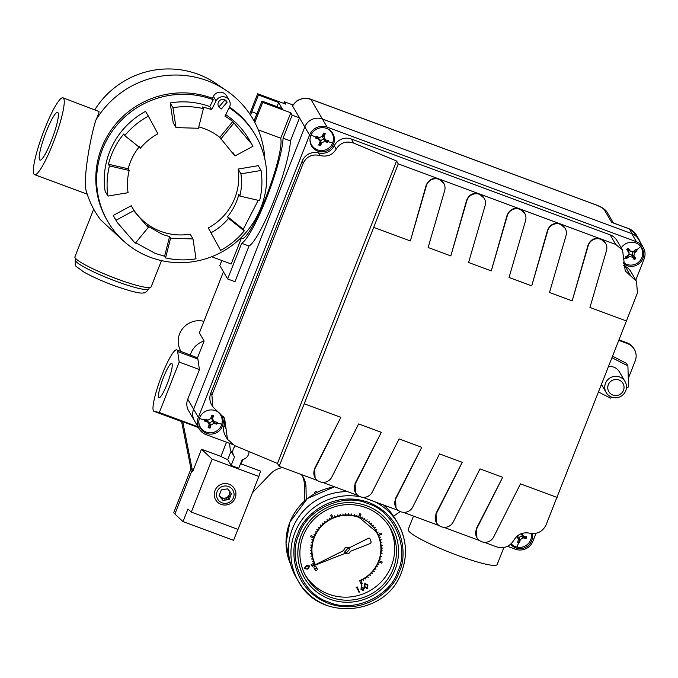 <?xml version="1.0" encoding="UTF-8"?>
<svg xmlns="http://www.w3.org/2000/svg" width="678" height="678" viewBox="0 0 678 678"><rect width="100%" height="100%" fill="white"/><g stroke="black" fill="none" stroke-linecap="round" stroke-linejoin="round"><path stroke-width="1.02" d="M159.338 412.478L154.084 411.343A32.773 5.178 110.3 0 1 153.974 411.309A32.773 5.178 110.3 0 1 153.44 410.826A32.773 5.178 110.3 0 1 161.245 376.799A32.773 5.178 110.3 0 1 176.738 349.848A32.773 5.178 110.3 0 1 177.272 350.34A32.773 5.178 110.3 0 1 177.636 351.551L179.195 362.069L159.338 412.478L197.976 426.793M182.136 421.453L198.425 427.555M223.443 271.776L199.374 332.881L204.12 341.009L197.501 357.831L176.738 349.848M413.512 516.085L408.232 529.501A47.791 6.077 21.5 0 0 457.582 555.384A47.791 6.077 21.5 0 0 497.16 564.528L503.847 547.544M171.992 363.722A18.264 2.89 -69.7 0 0 171.703 363.45A18.264 2.89 -69.7 0 0 163.067 378.477A18.264 2.89 -69.7 0 0 158.72 397.435A18.264 2.89 -69.7 0 0 159.008 397.706A18.264 2.89 -69.7 0 0 167.644 382.68A18.264 2.89 -69.7 0 0 171.992 363.722M94.886 109.641A85.513 83.733 -30.3 0 1 197.984 74.224A85.513 83.733 -30.3 0 1 215.985 83.504L226.401 90.598A91.488 89.581 -30.3 0 1 264.573 155.957L264.844 159.194M63.02 97.835A40.96 6.475 110.3 0 1 63.681 98.446A40.96 6.475 110.3 0 1 53.935 140.973A40.96 6.475 110.3 0 1 34.561 174.661A40.96 6.475 110.3 0 1 33.9 174.051A40.96 6.475 110.3 0 1 43.655 131.532A40.96 6.475 110.3 0 1 63.02 97.835L98.996 111.531C99.064 112.684 98.03 115.523 95.912 120.057A91.488 89.581 -30.3 0 1 207.137 80.665A91.488 89.581 -30.3 0 1 226.401 90.598M229.495 107.107A85.513 83.733 -30.3 0 1 254.708 133.922L255.538 135.354A85.513 83.733 -30.3 0 1 246.063 232.359A85.513 83.733 -30.3 0 1 150.618 257.403A85.513 83.733 -30.3 0 1 107.861 221.604A85.513 83.733 -30.3 0 1 117.345 124.608A85.513 83.733 -30.3 0 1 212.79 99.564A85.513 83.733 -30.3 0 1 213.256 99.742L212.417 98.31A85.513 83.733 -30.3 0 0 211.951 98.132A85.513 83.733 -30.3 0 0 116.506 123.167A85.513 83.733 -30.3 0 0 107.022 220.172L107.861 221.604M95.912 120.057C90.098 137.905 83.369 178.119 85.877 189.628A91.488 89.581 -30.3 0 0 100.53 219.723L123.396 240.97M93.7 209.138L74.919 256.809A40.96 5.204 21.5 0 0 117.218 278.997A40.96 5.204 21.5 0 0 151.143 286.836L161.474 260.606M213.256 99.742L209.79 106.582L211.612 109.692L216.062 100.895A7.509 7.356 -30.3 0 1 229.215 100.319A7.509 7.356 -30.3 0 1 229.393 107.319L224.943 116.116A77.826 76.216 -30.3 0 1 232.74 121.565L219.791 137.363A57.35 56.155 149.7 0 0 198.781 126.922M212.417 98.31L213.409 96.352A7.509 7.356 -30.3 0 1 226.562 95.776L229.215 100.319M58.037 112.777A25.442 4.017 -69.7 0 0 57.63 112.395A25.442 4.017 -69.7 0 0 45.596 133.32A25.442 4.017 -69.7 0 0 39.544 159.728A25.442 4.017 -69.7 0 0 39.951 160.11A25.442 4.017 -69.7 0 0 51.986 139.185A25.442 4.017 -69.7 0 0 58.037 112.777M133.176 209.036A57.35 56.155 -30.3 0 0 160.856 231.41A57.35 56.155 -30.3 0 0 190.196 234.156L192.993 238.936L170.551 238.258L169.576 236.588L162.669 234.52L147.245 225.816L148.228 227.494L134.973 212.189L131.244 205.731L113.226 215.468A77.826 76.216 149.7 0 0 114.497 217.731L117.286 222.511L116.014 220.248L134.041 210.519M192.993 238.936L196.027 258.818C185.78 260.505 175.627 260.199 165.576 257.903L164.601 256.225L155.22 253.419L135.727 242.732M148.228 227.494L135.269 243.292L117.286 222.511M113.226 215.468L116.014 220.248M227.13 102.175L226.85 101.692A4.78 4.678 149.7 0 0 219.13 101.098A4.78 4.678 149.7 0 0 218.604 106.514L218.884 106.997L224.74 100.175L227.13 102.175L221.265 108.997L218.884 106.997M232.368 444.378L206.053 434.632A13.653 13.374 -30.3 0 1 198.366 417.351L309.558 135.083A13.653 13.374 -30.3 0 1 327.169 127.159L636.422 241.715A13.653 13.374 -30.3 0 1 643.244 247.428L638.498 239.3A13.653 13.374 149.7 0 0 631.676 233.579L322.414 119.031A13.653 13.374 149.7 0 0 304.812 126.947L193.62 409.215A13.653 13.374 149.7 0 0 194.476 420.792A13.653 13.374 -30.3 0 1 193.62 409.215L304.812 126.947A13.653 13.374 -30.3 0 1 322.414 119.031L632.176 233.774A13.653 13.374 -30.3 0 1 640.21 242.224M595.394 204.714L595.309 204.637C601.03 206.637 604.903 209.053 606.92 211.892L604.166 209.553C602.971 208.154 600.047 206.536 595.394 204.714L310.922 99.344C302.998 97.174 296.854 99.335 292.472 105.827L299.507 117.862L290.43 140.905A60.079 9.492 110.3 0 1 273.912 200.646A60.079 9.492 110.3 0 1 249.012 246.038L234.978 281.684L227.639 278.963L219.825 265.573L221.825 260.496M197.501 357.831A32.773 5.178 110.3 0 1 197.866 359.043L199.425 369.561L187.755 399.181A13.653 13.374 149.7 0 0 188.611 410.749L199.222 428.92M639.007 239.487L636.21 234.707A13.653 13.374 149.7 0 0 629.387 228.986L632.176 233.774M199.425 369.561L179.195 362.069M190.264 355.145A20.484 20.052 -30.3 0 1 204.12 341.009M203.925 321.33A20.484 20.052 149.7 0 0 182.45 328.83A20.484 20.052 149.7 0 0 180.873 351.212L181.009 351.433M249.012 246.038L241.682 243.317L227.639 278.963M290.43 140.905L283.09 138.193A60.079 9.492 110.3 0 1 266.581 197.925A60.079 9.492 110.3 0 1 241.682 243.317M309.558 135.083L299.507 117.862L292.167 115.15L283.09 138.193M226.511 442.209L220.909 456.43A13.653 1.737 21.5 0 0 227.723 459.616L231.062 451.158M249.038 451.573A8.195 8.026 -30.3 0 1 242.105 459.701L238.724 468.278L231.139 465.464L234.52 456.896A8.195 8.026 -30.3 0 1 233.817 455.879L230.359 449.972L229.469 443.31M220.909 456.43L201.485 449.234L192.654 471.676L182.772 421.886M400.232 511.526L393.554 516.178M282.616 467.6A20.772 20.34 149.7 0 0 270.454 473.905L252.453 492.72M306.227 499.483L305.99 487.067A20.772 20.34 149.7 0 0 303.269 477.346A20.772 20.34 149.7 0 0 301.261 474.507M317.397 492.169L315.278 491.389L314.312 493.83M201.485 449.234L212.138 459.175L258.852 476.481L260.564 471.117L241.139 463.921L242.868 459.54M240.487 463.82A13.653 1.737 21.5 0 0 241.139 463.921M233.817 455.879A8.195 8.026 -30.3 0 1 235.41 445.887M636.21 234.707L629.167 228.783A13.653 2.161 110.3 0 1 629.387 228.986L613.353 222.926M629.167 228.783L611.683 222.435L604.166 209.553M292.837 104.904L284.353 101.759L285.752 104.149L257.682 93.75L258.42 95.022L278.65 102.514L282.192 108.59L261.971 101.09L262.708 102.361L290.777 112.76L292.167 115.15M327.169 127.159L310.829 99.259C307.007 97.522 302.43 97.988 297.1 100.658L292.472 105.827L292.972 104.7M190.984 468.854L181.602 421.538M191.035 469.108C191.086 467.879 191.45 468.252 192.145 470.218L192.654 471.676M283.709 103.395L284.353 101.759M240.487 238.266L241.461 238.622A54.621 8.628 -69.7 0 0 266.301 196.247A54.621 8.628 -69.7 0 0 280.751 138.21L290.777 112.76M211.646 256.725L231.206 263.971L241.232 238.537M231.139 465.464L227.723 459.616M191.12 468.515L173.882 512.263A32.773 4.161 21.5 0 0 174.882 514.026L183.001 521.594L187.959 509L191.289 512.102L212.138 459.175M315.278 491.389L316.575 492.592M258.852 476.481L238.003 529.408L191.289 512.102M237.893 529.365L233.571 540.332L183.001 521.594M305.99 487.067L304.312 484.194A20.772 20.34 149.7 0 0 302.371 475.948M304.312 484.194L304.625 500.864M262.708 102.361L254.801 122.421M254.055 121.031A17.34 2.737 -69.7 0 0 255.369 117.853L261.971 101.09M258.42 95.022L251.818 111.777A17.34 2.737 -69.7 0 0 250.546 115.175M249.724 113.946L257.682 93.75M258.284 129.896L280.751 138.21M277.014 106.666L278.65 102.514M229.164 107.768A85.513 83.733 -30.3 0 1 255.538 135.354M238.114 169.051L240.91 173.839L261.055 170.466L258.259 165.686L238.114 169.051A57.35 56.155 -30.3 0 1 208.316 227.935L220.621 250.377L208.316 227.935M148.372 116.15L145.575 111.37A77.826 76.216 149.7 0 0 105.141 191.281L107.938 196.061C106.412 185.95 106.912 175.89 109.421 165.898L108.446 164.229C111.311 153.059 116.413 142.973 123.76 133.964L124.735 135.634C131.337 127.617 139.219 121.125 148.372 116.15L157.881 133.812C151.135 137.473 145.329 142.261 140.465 148.168L124.735 135.634M232.74 121.565L251.699 144.016L248.911 139.227A77.826 76.216 149.7 0 0 225.689 114.641M209.79 106.582A77.826 76.216 149.7 0 0 170.17 102.929L173.204 122.811L176 127.591L198.434 128.269L203.417 108.633L202.434 106.955A77.826 76.216 -30.3 0 1 211.612 109.692M170.17 102.929L172.966 107.709A77.826 76.216 -30.3 0 1 203.417 108.633M240.91 173.839C242.029 181.289 241.665 188.696 239.817 196.061L238.834 194.383C236.724 202.612 232.961 210.053 227.554 216.689L228.528 218.358C223.664 224.274 217.858 229.054 211.112 232.715M261.055 170.466C262.572 180.585 262.081 190.637 259.572 200.629L239.817 196.061M258.233 200.315L243.275 229.223L244.25 230.893C237.647 238.91 229.774 245.411 220.621 250.377M107.938 196.061L128.083 192.696C126.964 185.238 127.328 177.831 129.176 170.475L128.201 168.797C130.312 160.567 134.075 153.135 139.482 146.499M251.699 144.016L252.97 146.279L234.952 156.008L233.012 152.694M219.791 137.363L234.952 156.008M176 127.591L172.966 107.709M233.724 123.235L220.765 139.032M228.528 218.358L244.25 230.893M227.554 216.689L243.275 229.223M108.446 164.229L128.201 168.797M129.176 170.475L109.421 165.898M164.601 256.225L169.576 236.588M170.551 238.258L165.576 257.903M317.736 151.101A12.289 12.034 -30.3 0 1 312.956 132.024A12.289 12.034 -30.3 0 1 332.813 133.566A12.289 12.034 -30.3 0 1 317.736 151.101M310.965 144.728A12.289 12.034 149.7 0 0 312.855 146.711M532.171 533.594A12.289 12.034 -30.3 0 1 510.687 544.273M621.226 247.877A12.289 12.034 -30.3 0 1 642.066 248.114A12.289 12.034 -30.3 0 1 623.413 263.564M218.977 412.707A12.289 12.034 -30.3 0 1 206.544 433.369A12.289 12.034 -30.3 0 1 201.764 414.292A12.289 12.034 -30.3 0 1 216.545 411.139M199.773 426.996A12.289 12.034 149.7 0 0 201.671 428.979M643.244 247.428A13.653 13.374 -30.3 0 1 644.1 258.996L635.795 280.073M536.044 533.323L532.908 541.264A13.653 13.374 -30.3 0 1 515.305 549.188L507.602 546.332M332.839 135.032A12.289 12.034 149.7 0 0 332.042 132.413M642.1 249.589A12.289 12.034 149.7 0 0 641.303 246.962M221.655 417.301A12.289 12.034 149.7 0 0 220.859 414.682M317.609 480.566L279.133 466.311L277.455 463.438L234.605 445.548L227.486 439.336L225.376 435.717A13.653 13.374 -30.3 0 1 224.087 425.428A13.653 13.374 149.7 0 0 223.571 416.682M227.486 439.336L224.579 418.182L212.917 406.986L211.629 404.774A13.653 13.374 -30.3 0 1 210.773 393.206L302.159 161.22A13.653 13.374 -30.3 0 1 318.474 152.897A13.653 13.374 149.7 0 0 334.271 145.745A13.653 13.374 -30.3 0 1 351.348 139.007L610.141 234.868A13.653 13.374 -30.3 0 1 616.972 240.58L622.565 250.165L625.209 270.869L636.532 281.336L637.43 292.981L546.053 524.958C542.62 531.705 537.162 534.45 529.679 533.188C522.78 531.925 517.509 534.281 513.839 540.247C509.754 546.68 504.051 548.9 496.711 546.9L484.219 542.281M623.455 265.361A13.653 13.374 149.7 0 0 625.184 266.369A13.653 13.374 -30.3 0 1 630.837 271.581L636.532 281.336M334.271 145.745L336.212 149.075C340.314 142.677 346.153 140.685 353.746 143.117L396.588 161.008L398.266 163.881L615.726 244.427L622.565 250.165M336.212 149.075C332.534 155.025 327.135 157.177 320.008 155.516L318.474 152.897M212.917 406.986L211.892 395.121L303.278 163.135C306.702 156.372 312.278 153.83 320.008 155.516M479.448 540.51L443.759 527.289M438.988 525.526L403.3 512.305M398.528 510.534L362.84 497.321M358.069 495.55L322.389 482.329M626.591 321.025L589.962 307.465L606.496 250.555A9.56 9.356 149.7 0 0 596.233 238.792A9.56 9.356 149.7 0 0 588.224 245.665L572.181 300.879L549.502 292.472L566.037 235.571A9.56 9.356 149.7 0 0 555.774 223.799A9.56 9.356 149.7 0 0 547.765 230.681L531.721 285.887L509.042 277.488L525.577 220.587A9.56 9.356 149.7 0 0 515.314 208.816A9.56 9.356 149.7 0 0 507.305 215.689L491.27 270.903L468.583 262.505L485.117 205.595A9.56 9.356 149.7 0 0 474.854 193.832A9.56 9.356 149.7 0 0 466.854 200.705L450.811 255.92L428.123 247.512L444.658 190.611A9.56 9.356 149.7 0 0 434.395 178.839A9.56 9.356 149.7 0 0 426.394 185.721L410.351 240.936L373.722 227.367L304.227 403.783L340.856 417.351L314.855 468.871A9.56 9.356 149.7 0 0 323.592 482.355A9.56 9.356 149.7 0 0 331.839 477.032L358.637 423.936L381.316 432.335L355.314 483.863A9.56 9.356 149.7 0 0 364.052 497.338A9.56 9.356 149.7 0 0 372.29 492.025L399.096 438.92L421.775 447.319L395.774 498.847A9.56 9.356 149.7 0 0 404.512 512.331A9.56 9.356 149.7 0 0 412.749 507.008L439.547 453.904L462.235 462.311L436.225 513.831A9.56 9.356 149.7 0 0 444.971 527.315A9.56 9.356 149.7 0 0 453.209 521.992L480.007 468.896L502.695 477.295L476.685 528.815A9.56 9.356 149.7 0 0 485.431 542.298A9.56 9.356 149.7 0 0 493.669 536.984L520.467 483.88L557.096 497.449M605.615 243.292L600.555 238.809C594.572 237.393 590.385 239.546 587.987 245.258L572.181 300.879M398.266 163.881L373.722 227.367M277.455 463.438L396.588 161.008M304.227 403.783L279.133 466.311M565.155 228.3L560.096 223.825C554.112 222.409 549.926 224.562 547.527 230.274L531.721 285.887M524.696 213.316L519.636 208.841C513.661 207.426 509.466 209.57 507.068 215.282L491.27 270.903M484.236 198.332L479.176 193.849C473.202 192.433 469.007 194.586 466.617 200.298L450.811 255.92M443.776 183.348L438.717 178.865C432.742 177.45 428.555 179.602 426.157 185.314L410.351 240.936M340.856 417.351L314.617 468.464L315.092 477.778M381.316 432.335L355.077 483.456L355.552 492.762M421.775 447.319L395.537 498.44L396.011 507.746M462.235 462.311L435.996 513.424L436.463 522.73M502.695 477.295L476.448 528.416L476.922 537.722M327.779 128.896A11.789 11.543 -30.3 0 1 322.575 150.516A11.789 11.543 -30.3 0 1 309.999 139.278M323.855 138.854L325.347 139.77L324.067 136.88L325.245 133.736A6.56 6.424 -30.3 0 0 323.423 133.058L322.338 136.337L319.431 137.575L316.329 136.253A6.56 6.424 -30.3 0 0 315.906 137.134A21.781 2.771 21.5 0 1 311.049 135.015M325.347 139.77L328.338 140.702A6.56 6.424 -30.3 0 1 327.627 142.516L324.296 139.982C322.491 139.236 321.279 139.787 320.669 141.609L320.533 145.702L321.736 142.778L324.686 141.456L327.627 142.516M325.245 133.736L323.287 135.236A3.788 3.712 149.7 0 0 322.787 135.024M311.541 144.897L310.626 143.321A11.789 11.543 -30.3 0 1 310.295 142.711M318.092 137.007A3.788 3.712 149.7 0 0 317.846 137.676L315.617 138.066L318.762 139.261L320.228 141.117L318.711 145.033A6.56 6.424 -30.3 0 0 320.533 145.702M323.287 135.236L323.008 135.668C322.313 137.176 322.838 138.363 324.593 139.227M325.076 139.66A3.788 3.712 -30.3 0 1 324.813 140.261M320.228 141.117L320.126 139.905L317.846 137.676M330.627 130.846A11.789 11.543 -30.3 0 1 330.991 131.422L331.906 133.007M320.092 142.041A3.788 3.712 149.7 0 0 320.55 142.177M229.037 484.211A10.924 10.695 -30.3 0 1 233.291 501.178A10.924 10.695 -30.3 0 1 215.638 499.796A10.924 10.695 -30.3 0 1 229.037 484.211M228.494 486.507A8.831 8.644 -30.3 0 1 233.461 497.686A8.831 8.644 -30.3 0 1 222.07 502.805A8.831 8.644 -30.3 0 1 217.104 491.626A8.831 8.644 -30.3 0 1 228.494 486.507M220.553 497.499L219.079 495.694L219.943 493.499A5.517 5.399 -30.3 0 1 220.511 492.067L221.375 489.872L223.715 489.482A5.517 5.399 -30.3 0 1 225.24 489.228L227.579 488.838L229.054 490.643A5.517 5.399 -30.3 0 1 230.011 491.813L231.486 493.618L230.622 495.813A5.517 5.399 -30.3 0 1 230.062 497.245L229.198 499.44L226.85 499.83A5.517 5.399 -30.3 0 1 225.333 500.084L222.994 500.474L222.011 498.805L224.35 498.415A5.517 5.399 -30.3 0 1 220.536 496.999L221.52 498.677A5.517 5.399 -30.3 0 1 220.553 497.499L219.579 495.821A5.517 5.399 -30.3 0 1 219.265 495.22M219.469 495.643A5.517 5.399 149.7 0 0 229.384 490.974M222.994 500.474L221.52 498.677M224.35 498.415L225.333 500.084M229.478 491.084A5.517 5.399 -30.3 0 1 229.647 494.143L230.622 495.813M230.062 497.245L229.079 495.576A5.517 5.399 -30.3 0 1 225.876 498.16L226.85 499.83M220.536 496.999L222.011 498.805M225.876 498.16L228.215 497.771L229.198 499.44M228.215 497.771L229.079 495.576M229.647 494.143L230.384 492.27M219.206 495.372L219.579 495.821M390.553 524.687A50.638 49.587 -30.3 0 1 391.909 526.865A50.638 49.587 -30.3 0 1 395.071 569.774A50.638 49.587 -30.3 0 1 351.84 602.056A50.638 49.587 -30.3 0 1 304.456 577.944A50.638 49.587 -30.3 0 1 301.252 535.145M397.918 571.207C390.401 596.487 352.789 613.404 329.05 602.183C303.642 595.199 287.235 558.274 299.015 534.569C306.524 509.288 344.144 492.372 367.883 503.601C393.291 510.576 409.698 547.502 397.918 571.207M374.841 501.762A57.571 56.376 -30.3 0 1 397.901 523.374L395.52 519.297A57.571 56.376 149.7 0 0 383.468 504.957M347.56 491.66A57.571 56.376 149.7 0 0 296.71 520.043A57.571 56.376 149.7 0 0 296.091 577.368L298.464 581.436A57.571 56.376 -30.3 0 1 294.871 532.662A57.571 56.376 -30.3 0 1 360.577 496.847M365.832 507.593A48.553 47.545 -30.3 0 1 390.113 527.916A48.553 47.545 -30.3 0 1 384.723 582.995A48.553 47.545 -30.3 0 1 330.533 597.216A48.553 47.545 -30.3 0 1 306.253 576.893A48.553 47.545 -30.3 0 1 311.643 521.814A48.553 47.545 -30.3 0 1 365.832 507.593M305.397 575.359A48.553 47.545 149.7 0 0 328.754 594.174A48.553 47.545 149.7 0 0 382.367 580.631A48.553 47.545 149.7 0 0 389.197 526.416M315.151 569.893L314.092 568.071A1.161 1.136 -30.3 0 1 315.516 566.41A1.161 1.136 -30.3 0 1 316.092 566.901L317.16 568.723A1.161 1.136 -30.3 0 1 315.736 570.376A1.161 1.136 -30.3 0 1 315.287 568.571A1.161 1.136 -30.3 0 1 317.16 568.723M306.253 565.52L309.829 566.062L307.846 569.096L304.371 568.715L306.253 565.52L309.795 566.003M361.001 589.572L361.442 584.741L361.967 584.919L361.51 587.631L364.272 588.165L363.332 590.496L361.035 589.64L361.484 584.8L361.967 584.919M361.467 587.572L364.239 588.106M344.61 548.383A2.085 2.034 -30.3 0 1 346.433 547.315M314.219 563.164L311.143 564.545L311.651 565.698L311.143 564.545L314.219 563.164A35.027 34.298 -30.3 0 1 313.482 561.257L312.346 561.664L313.456 561.164A35.027 34.298 -30.3 0 1 312.694 558.672L311.516 558.969L312.668 558.587A35.027 34.298 -30.3 0 1 312.109 556.045M310.541 553.502L311.744 553.367L312.1 555.968L310.922 556.274L312.092 555.952A35.027 34.298 -30.3 0 1 311.727 553.367M311.719 553.273L310.524 553.409L311.719 553.273A35.027 34.298 -30.3 0 1 311.566 550.663L310.363 550.68L311.566 550.57A35.027 34.298 -30.3 0 1 311.626 547.951L310.422 547.883L311.634 547.866A35.027 34.298 -30.3 0 1 311.897 545.256M311.905 545.163L310.702 545.087L311.905 545.163A35.027 34.298 -30.3 0 1 312.38 542.578L311.202 542.324L312.397 542.493A35.027 34.298 -30.3 0 1 313.067 539.942M313.092 539.858L311.922 539.603L313.092 539.858A35.027 34.298 -30.3 0 1 313.745 537.942M314.211 536.773L311.083 535.612L310.626 536.764L311.083 535.612L314.211 536.773A35.027 34.298 -30.3 0 1 315.067 534.866M315.101 534.789L314.016 534.289L315.101 534.789A35.027 34.298 -30.3 0 1 316.355 532.459M317.855 530.162L316.414 532.408L315.321 531.857L316.397 532.383A35.027 34.298 -30.3 0 1 317.838 530.145L316.855 529.476L317.88 530.086A35.027 34.298 -30.3 0 1 319.491 527.959M321.33 525.925L319.558 527.925L318.609 527.153L319.541 527.899A35.027 34.298 -30.3 0 1 321.313 525.899L320.448 525.086L321.364 525.848A35.027 34.298 -30.3 0 1 323.287 523.992M323.338 523.941L322.542 523.06L323.338 523.941A35.027 34.298 -30.3 0 1 325.406 522.238M325.465 522.187L324.677 521.289L325.465 522.187A35.027 34.298 -30.3 0 1 327.652 520.645M330.033 519.263L327.728 520.636L327.059 519.611L327.711 520.611A35.027 34.298 -30.3 0 1 330.017 519.238L329.508 518.162L330.017 519.238M330.076 519.204A35.027 34.298 -30.3 0 1 331.915 518.272L330.567 515.246L331.72 514.729L330.567 515.246M333.067 517.755A35.027 34.298 -30.3 0 1 335.025 516.983L334.695 515.839L335.025 516.983M337.356 515.026L337.661 516.178L335.11 516.983A35.027 34.298 -30.3 0 1 337.644 516.153L337.339 515M337.72 516.136A35.027 34.298 -30.3 0 1 340.322 515.526L340.11 514.356M340.398 515.509A35.027 34.298 -30.3 0 1 343.034 515.111L342.915 513.924M345.755 513.738L345.772 514.924L343.11 515.127A35.027 34.298 -30.3 0 1 345.763 514.907L345.738 513.712M345.848 514.899A35.027 34.298 -30.3 0 1 348.5 514.907L348.568 513.712M348.585 514.916A35.027 34.298 -30.3 0 1 351.221 515.127L351.382 513.941M354.187 514.416L353.924 515.585L351.306 515.161A35.027 34.298 -30.3 0 1 353.916 515.56L354.17 514.39M356.577 516.221L353.992 515.594A35.027 34.298 -30.3 0 1 356.56 516.195L356.975 515.068L356.56 516.195M356.645 516.221A35.027 34.298 -30.3 0 1 358.569 516.831L359.798 513.712L360.976 514.17L359.798 513.712M361.662 518.111L359.747 517.289A35.027 34.298 -30.3 0 1 361.645 518.085L362.238 517.026L361.645 518.085M364.078 519.34L361.721 518.136A35.027 34.298 -30.3 0 1 364.061 519.314L364.73 518.314L364.061 519.314M364.145 519.365A35.027 34.298 -30.3 0 1 366.366 520.738L367.052 519.746M366.442 520.789A35.027 34.298 -30.3 0 1 368.544 522.331L369.307 521.399M371.434 523.246L370.603 524.119L368.612 522.399A35.027 34.298 -30.3 0 1 370.586 524.102L371.425 523.221M373.4 525.23L372.493 526.043L370.654 524.17A35.027 34.298 -30.3 0 1 372.476 526.018L373.383 525.213M374.231 528.103L372.544 526.094A35.027 34.298 -30.3 0 1 374.214 528.086L375.18 527.34L374.214 528.086M376.807 529.637L375.79 530.298L374.273 528.162A35.027 34.298 -30.3 0 1 375.773 530.272L376.79 529.611M376.654 531.705L375.824 530.357A35.027 34.298 -30.3 0 1 376.654 531.705A35.027 34.298 -30.3 0 1 376.663 531.713L377.171 532.611L378.239 532.035L377.154 532.586M378.095 534.45L381.197 533.086L378.112 534.476L377.205 532.671L378.239 532.035M379.349 537.51L380.485 537.095L379.358 537.535L378.612 535.603L381.697 534.213L381.197 533.086M380.138 540.086L381.316 539.79L380.146 540.112L379.383 537.595L380.502 537.12M380.731 542.722L381.917 542.519L380.731 542.747L380.163 540.18L381.316 539.79M381.104 545.392L382.307 545.282L381.104 545.417L380.748 542.815L381.917 542.519M381.265 548.095L382.468 548.078L381.265 548.121L381.112 545.485L382.307 545.282M381.206 550.807L382.4 550.858L381.206 550.833L381.265 548.188L382.468 548.078M380.934 553.502L382.129 553.672L380.934 553.528L381.206 550.9L382.409 550.875M380.46 556.18L381.612 556.409L380.451 556.197L380.926 553.595L382.129 553.672M379.765 558.816L380.909 559.164L379.756 558.833L380.434 556.265L381.629 556.435M379.087 560.816L382.206 561.994L379.078 560.833L379.739 558.901L380.909 559.164M377.765 563.893L378.833 564.384L377.756 563.91L378.621 561.994L381.756 563.147L382.206 561.994M376.476 566.3L377.51 566.901L376.468 566.316L377.731 563.969L378.841 564.41M374.993 568.613L375.976 569.291L374.993 568.622L376.434 566.376L377.51 566.901M373.341 570.8L374.264 571.554L373.332 570.808L374.951 568.681L375.976 569.291M371.519 572.859L372.375 573.656L371.519 572.859L373.29 570.859L374.264 571.554M369.544 574.766L370.341 575.656L369.544 574.775L371.468 572.91L372.383 573.673M367.425 576.52L368.154 577.47L367.425 576.529L369.493 574.817L370.341 575.656M365.179 578.114L365.815 579.08L365.179 578.114L367.374 576.571L368.154 577.47M362.755 579.554L363.323 580.597L362.755 579.554L360.916 580.487L362.264 583.512L361.12 584.029L359.62 580.656L360.204 580.41A34.68 33.959 149.7 0 0 378.282 561.85L378.502 561.316A34.68 33.959 149.7 0 0 378.29 535.747L378.053 535.196A34.68 33.959 149.7 0 0 376.358 531.874A34.68 33.959 149.7 0 0 376.163 531.544M311.651 565.698L315.033 564.172L314.55 563.045C311.134 554.596 311.066 546.07 314.329 537.442L314.55 536.908C318.211 528.442 324.254 522.246 332.678 518.323L333.212 518.094C341.805 514.56 350.433 514.331 359.086 517.407L376.375 531.899L378.053 535.196M358.976 592.292L356.908 587.648L356.06 587.953L357.111 586.843L359.442 592.08L358.976 592.292L356.899 587.657M364.654 587.487L364.832 583.216L367.857 585.122M364.832 583.216L367.891 585.182L367.535 584.487M306.286 565.579L304.252 568.495M378.07 535.222L378.29 535.739C381.706 544.188 381.782 552.714 378.519 561.342L378.502 561.316M378.519 561.342L378.299 561.876C374.646 570.325 368.62 576.512 360.213 580.436L360.154 580.436M360.171 580.461L359.62 580.656L361.103 584.004M363.323 580.597L362.815 579.52L365.12 578.148L365.832 579.105M375.824 530.357L376.841 529.696M374.273 528.162L375.231 527.425M372.544 526.094L373.442 525.28M370.654 524.17L371.485 523.297M368.612 522.399L369.374 521.467M369.324 521.424L368.544 522.331M367.129 519.806L366.434 520.797L368.561 522.357M364.747 518.331L364.137 519.373L366.374 520.763L367.069 519.772M361.721 518.136L362.255 517.051M359.747 517.289L360.976 514.17M356.992 515.094L356.636 516.238L358.577 516.856L359.806 513.738M353.992 515.594L354.255 514.424M351.306 515.161L351.467 513.975M351.399 513.966L351.221 515.127M348.653 513.746L348.577 514.941L351.238 515.153M348.585 513.738L348.5 514.907M345.822 513.729L345.848 514.924L348.509 514.933M343.11 515.127L342.992 513.941M342.924 513.949L343.034 515.111M340.186 514.365L340.398 515.534L343.043 515.136M337.424 515.009L337.729 516.161L340.331 515.551L340.119 514.382M335.11 516.983L334.712 515.865M331.728 514.755L333.076 517.78L335.042 517.009M329.525 518.187L330.093 519.229L331.932 518.297L330.584 515.272M327.016 519.679L327.669 520.67L325.474 522.213M324.694 521.314L325.423 522.255L323.355 523.967M322.508 523.128L323.304 524.009L321.38 525.874L320.491 525.035M318.575 527.238L319.507 527.976L317.897 530.103L316.889 529.416M315.338 531.883L316.38 532.467L315.117 534.815M313.999 534.374L315.084 534.874L314.228 536.79M310.634 536.79L313.77 537.951L313.109 539.883M311.931 539.62L313.092 539.951L312.414 542.519L311.219 542.256M311.922 545.188L312.397 542.586M310.719 545.112L311.914 545.256L311.643 547.883L310.439 547.909M310.363 550.612L311.583 550.595L311.643 547.96M311.736 553.299L311.583 550.663M310.922 556.274L312.117 556.036L312.677 558.604L311.533 558.994M312.312 561.57L313.465 561.189L312.694 558.672M314.236 563.181L313.49 561.248M356.136 587.284L357.145 586.911M356.103 588.012L356.17 587.343M367.891 585.182L367.281 588.716L364.315 586.792L364.866 583.275M364.272 586.733L364.637 587.453M307.642 568.63L306.236 569.028L304.837 568.325L306.498 566.045L309.295 566.325L307.642 568.63L306.193 568.969L304.795 568.266M309.227 566.198L307.609 568.571M363.781 588.351L363.12 589.953L361.518 589.445L362.162 587.911L363.781 588.351L363.086 589.894L361.484 589.377M349.094 547.858L348.314 547.451C345.763 546.943 344.246 547.968 343.754 550.519L312.109 566.35L343.797 550.578C344.28 548.027 345.797 547.002 348.356 547.51L349.128 547.917L368.493 538.196L369.917 538.73L369.324 538.154M349.128 547.917L368.535 538.264L369.951 538.798L371.197 542.036L370.595 543.366L350.382 551.307C349.339 553.765 347.619 554.443 345.204 553.341L312.109 566.35M367.383 585.334L367.798 586.784L367.061 588.182L364.781 586.58L365.111 583.8L367.383 585.334L367.764 586.724L367.061 588.182M365.137 587.267L364.781 586.58M369.357 538.213L369.951 538.798M367.027 588.114L364.747 586.512M344.619 552.214L348.212 547.858L349.738 549.155M348.221 547.866L349.712 549.112L346.06 553.367L344.568 552.121L348.221 547.866M531.34 533.51A11.789 11.543 -30.3 0 1 511.187 543.815M526.111 538.485L522.552 536.374C520.679 535.883 519.56 536.595 519.195 538.501L519.534 542.646L520.289 539.603L523.009 537.874L526.111 538.485A6.56 6.424 -30.3 0 0 526.552 536.586L522.585 535.781L520.611 533.925M523.34 536.095L521.729 533.442M523.102 536.586A3.788 3.712 149.7 0 0 523.246 536.078M519.153 539.086A3.788 3.712 -30.3 0 1 518.568 538.993M516.661 536.518L518.517 539.222L517.628 542.247A6.56 6.424 -30.3 0 0 519.534 542.646M517.729 535.612L518.517 539.222M218.138 412.241A11.789 11.543 -30.3 0 1 212.019 432.708A11.789 11.543 -30.3 0 1 198.807 421.546M213.434 415.699L211.511 417.801L212.434 420.699L214.172 421.682L212.578 418.953L213.434 415.699A6.56 6.424 -30.3 0 0 211.553 415.224L210.807 418.597L208.044 420.14L204.824 419.14A6.56 6.424 -30.3 0 0 204.493 420.063A21.781 3.119 15.4 0 1 199.408 418.428M214.172 421.682L217.274 422.284A6.56 6.424 -30.3 0 1 216.757 424.157L213.256 421.936C211.392 421.377 210.248 422.047 209.824 423.936L210.027 428.081L210.909 425.055L213.697 423.428L216.757 424.157M200.357 427.165L199.434 425.589A11.789 11.543 -30.3 0 1 199.103 424.987M206.722 419.733A3.788 3.712 149.7 0 0 206.578 420.343L204.307 421.013L207.561 421.877L209.18 424.53L208.146 427.598A6.56 6.424 -30.3 0 0 210.027 428.081M211.731 417.343A3.788 3.712 149.7 0 0 211.129 417.165M213.968 421.631A3.788 3.712 -30.3 0 1 213.799 422.165M206.578 420.343L209.146 422.614L209.18 424.53M219.435 413.114A11.789 11.543 -30.3 0 1 219.799 413.69L220.723 415.275M209.205 424.411A3.788 3.712 149.7 0 0 209.756 424.521M637.032 243.444A11.789 11.543 -30.3 0 1 638.523 262.25A11.789 11.543 -30.3 0 1 623.489 262.572M629.176 253.25L628.591 250.826L626.675 249.394L629.176 253.25L628.201 255.225L625.421 256.979A6.56 6.424 -30.3 0 0 625.938 257.801A21.781 4.39 -36.4 0 1 624.243 258.852M640.507 246.555A21.781 4.39 143.6 0 1 636.532 250.063A6.56 6.424 -30.3 0 0 635.905 249.334L633.362 251.462L630.193 251.004L628.26 248.241L628.93 249.868A3.788 3.712 149.7 0 0 628.192 250.402M630.769 251.58L629.176 250.275L630.769 251.58M639.879 245.394A11.789 11.543 -30.3 0 1 640.244 245.978L641.168 247.555M627.803 255.487A3.788 3.712 149.7 0 0 627.972 255.682L626.565 258.53L629.26 256.665L632.379 257.055L634.21 259.632L632.566 256.335A3.788 3.712 149.7 0 0 633.303 255.801L635.795 258.471L633.905 256.047L634.422 252.902L637.04 250.885L633.557 251.479C632.032 252.411 631.811 253.699 632.913 255.352L633.303 255.801M632.566 256.335L632.193 255.725C630.964 254.25 629.684 254.097 628.353 255.267L627.972 255.682M623.48 390.333A8.195 8.026 149.7 0 0 618.87 379.96A8.195 8.026 149.7 0 0 608.31 384.714A8.195 8.026 149.7 0 0 612.912 395.088A8.195 8.026 149.7 0 0 623.48 390.333M605.496 383.299A10.924 10.695 -30.3 0 1 625.048 381.536A10.924 10.695 -30.3 0 1 616.404 397.757A10.924 10.695 -30.3 0 1 605.496 383.299M625.048 381.536L619.319 371.73A10.924 10.695 149.7 0 0 608.641 366.586M628.277 378.477L635.201 360.916A13.653 13.374 149.7 0 0 634.345 349.339L633.871 348.534A13.653 13.374 149.7 0 0 627.04 342.814L619.158 339.89M634.345 349.339A13.653 13.374 149.7 0 0 627.514 343.627L618.938 340.449M626.396 388.189L628.523 386.858L627.913 365.925L626.379 363.298L612.717 356.247M598.615 392.045L610.497 398.172L611.98 397.249M627.913 365.925L612.115 357.772M254.038 120.998L259.25 107.988M148.88 288.853C146.321 292.074 144.677 293.371 143.939 292.76C141.27 294.04 131.159 291.599 113.633 285.446C101.293 280.819 91.225 276.268 83.436 271.785C73.368 263.937 75.622 268.039 75.199 259.835A39.595 5.034 21.5 0 0 116.091 281.277A39.595 5.034 21.5 0 0 148.88 288.853L149.38 287.574M182.56 421.886L154.084 411.343M213.409 96.352L216.062 100.895M187.755 399.181L198.366 417.351M197.866 359.043L177.636 351.551M595.309 204.637L310.829 99.259M192.145 470.218L174.882 514.026M256.538 113.531L251.818 111.777M631.676 233.579L636.422 241.715M625.184 266.369L630.871 276.099M610.141 234.868L615.726 244.427M351.348 139.007L353.746 143.117M302.159 161.22L303.278 163.135M210.773 393.206L211.892 395.121M226.037 428.759L224.087 425.428M332.644 142.999A21.781 2.771 -158.5 0 1 328.05 141.634M323.279 133.515A6.043 5.924 -30.3 0 1 324.999 134.159M318.338 137.77L318.762 139.261M316.084 138.168A6.043 5.924 -30.3 0 1 316.762 136.439M315.617 138.066A6.56 6.424 -30.3 0 1 315.906 137.134M327.821 140.541A6.043 5.924 -30.3 0 1 327.143 142.261M320.66 145.177A6.043 5.924 -30.3 0 1 318.94 144.55M324.067 136.88L323.008 135.668M324.296 139.982L324.686 141.456M320.669 141.609L321.736 142.778M399.206 571.681C395.418 587.233 366.374 616.683 328.542 603.462C291.26 588.86 289.862 548.129 297.727 534.095C301.515 518.551 330.559 489.101 368.383 502.322C405.673 516.916 407.071 557.647 399.206 571.681M327.254 605.539A57.571 56.376 -30.3 0 1 298.464 581.436C319.406 621.955 386.824 615.87 401.503 572.215C407.775 555.274 406.571 538.993 397.901 523.374A57.571 56.376 -30.3 0 1 401.495 572.147M386.757 507.975A56.079 54.918 149.7 0 0 384.706 505.415L386.765 507.983M334.601 486.855A56.079 54.918 149.7 0 0 289.87 522.238A56.079 54.918 149.7 0 0 290.531 564.172L285.997 543.29L289.853 522.136L307.397 498.525L334.457 486.804M364.078 586.241L364.544 586.004M362.603 497.296A57.571 56.376 -30.3 0 1 363.137 497.423M517.136 547.121A21.781 3.009 -78 0 0 518.568 542.519M526.018 536.51A6.043 5.924 -30.3 0 1 525.594 538.298M519.585 542.103A6.043 5.924 -30.3 0 1 517.78 541.73M520.289 539.603L519.195 538.501M523.009 537.874L522.552 536.374M221.85 424.081A21.781 3.119 -164.6 0 1 217.087 423.241M211.451 415.69A6.043 5.924 -30.3 0 1 213.239 416.139M207.078 420.377L207.561 421.877M204.79 421.063A6.043 5.924 -30.3 0 1 205.281 419.284M204.307 421.013A6.56 6.424 -30.3 0 1 204.493 420.063M216.74 422.182A6.043 5.924 -30.3 0 1 216.248 423.962M210.104 427.538A6.043 5.924 -30.3 0 1 208.316 427.089M212.578 418.953L211.511 417.801M213.256 421.936L213.697 423.428M209.824 423.936L210.909 425.055M626.675 249.394A6.56 6.424 -30.3 0 1 628.26 248.241M626.981 249.741A6.043 5.924 -30.3 0 1 628.506 248.631M628.523 250.75L628.718 252.08M628.353 255.267L629.26 256.665M626.938 258.157A6.043 5.924 -30.3 0 1 625.862 256.708M636.532 250.063A6.56 6.424 -30.3 0 1 637.04 250.885M635.795 258.471A6.56 6.424 -30.3 0 1 634.21 259.632M626.565 258.53A6.56 6.424 -30.3 0 1 625.938 257.801M635.515 249.665A6.043 5.924 -30.3 0 1 636.583 251.123M635.439 258.047A6.043 5.924 -30.3 0 1 633.922 259.157M633.557 251.479L634.422 252.902M632.913 255.352L633.905 256.047M632.43 257.123L632.26 255.826M627.514 343.627L627.04 342.814M259.428 107.531L254.004 120.938M153.974 411.309L182.509 421.877M34.561 174.661L87.225 194.171M613.378 222.935L606.895 211.841M75.699 258.555L75.199 259.835M304.456 577.944C296.862 564.257 295.811 549.985 301.312 535.103C305.71 524.23 312.99 515.755 323.152 509.67C332.601 504.229 342.721 501.932 353.518 502.779C370.341 504.652 383.138 512.687 391.909 526.865M601.539 384.612L606.183 392.554"/></g></svg>
